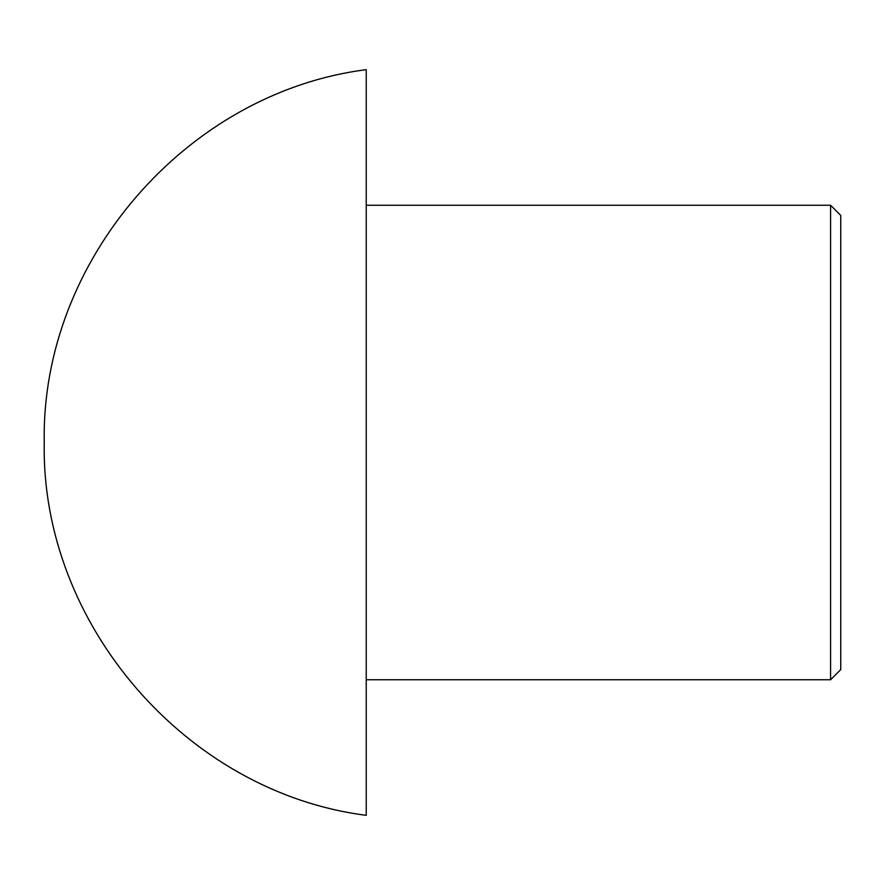 <?xml version="1.0" encoding="UTF-8"?>
<svg xmlns="http://www.w3.org/2000/svg" width="885" height="885" viewBox="0 0 885 885"><rect width="100%" height="100%" fill="white"/><g stroke="black" fill="none" stroke-linecap="round" stroke-linejoin="round"><path stroke-width="1.33" d="M840.75 215.409L840.75 669.591L830.584 679.757L830.584 205.243L840.75 215.409M366.235 442.5L366.235 815.328C186.304 792.462 40.688 623.848 44.25 442.5C40.688 261.152 186.304 92.538 366.235 69.672L366.235 442.5M366.235 205.243L830.584 205.243M366.235 679.757L830.584 679.757"/></g></svg>
